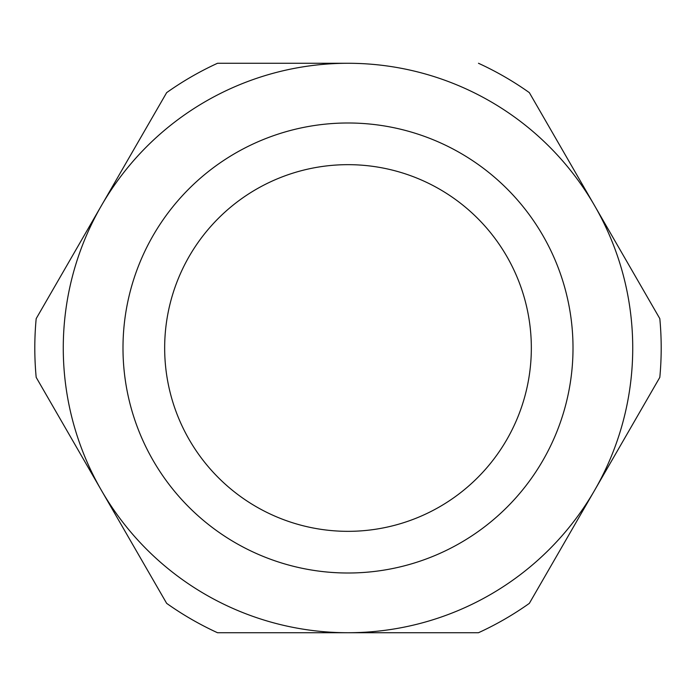 <?xml version="1.0" encoding="UTF-8"?>
<svg xmlns="http://www.w3.org/2000/svg" width="696" height="696" viewBox="0 0 696 696"><rect width="100%" height="100%" fill="white"/><g stroke="black" fill="none" stroke-linecap="round" stroke-linejoin="round"><path stroke-width="1.04" d="M217.517 632.725L348 632.725A284.725 284.725 0 0 0 594.584 205.633A284.725 284.725 0 0 0 348 63.275L217.517 63.275A313.2 313.2 0 0 0 166.657 92.638L36.183 318.637A313.2 313.2 0 0 0 36.183 377.363L166.657 603.362A313.2 313.2 0 0 0 217.517 632.725L478.483 632.725A313.2 313.2 0 0 0 529.343 603.362L659.817 377.363A313.2 313.2 0 0 0 659.817 318.637L529.343 92.638A313.2 313.2 0 0 0 478.483 63.275M348 531.335A183.335 183.335 0 0 1 164.665 348A183.335 183.335 0 0 1 348 164.665A183.335 183.335 0 0 1 531.335 348A183.335 183.335 0 0 1 348 531.335M348 63.275A284.725 284.725 0 0 0 101.416 490.367A284.725 284.725 0 0 0 348 632.725M348 573.008A225.008 225.008 0 0 1 122.992 348A225.008 225.008 0 0 1 348 122.992A225.008 225.008 0 0 1 573.008 348A225.008 225.008 0 0 1 348 573.008"/></g></svg>
